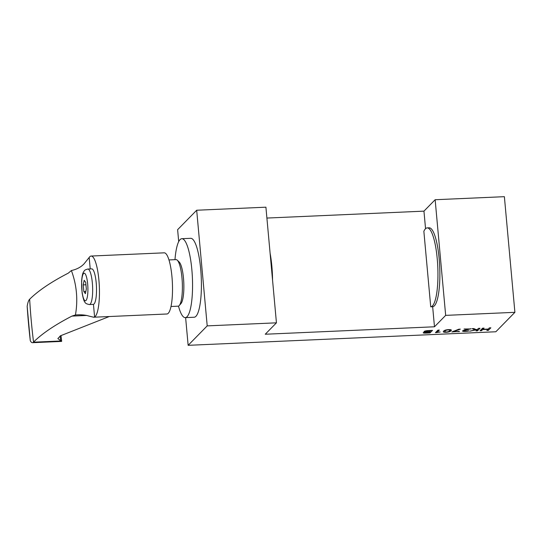 <?xml version="1.0" encoding="UTF-8"?>
<svg xmlns="http://www.w3.org/2000/svg" width="542" height="542" viewBox="0 0 542 542"><rect width="100%" height="100%" fill="white"/><g stroke="black" fill="none" stroke-linecap="round" stroke-linejoin="round"><path stroke-width="0.81" d="M430.734 306.819A39.498 8.841 -92.5 0 0 437.78 266.874A39.498 8.841 -92.5 0 0 427.211 227.897A39.498 8.841 -92.5 0 0 425.443 228.805A39.498 8.841 -92.5 0 0 423.858 231.278L430.734 306.819L432.658 306.731L434.481 326.785L445.666 315.376L514.9 312.321L495.835 331.765L188.142 345.322L207.207 325.877L276.44 322.829L265.248 334.238L434.481 326.785M266.901 218.06L423.952 211.143L425.551 228.704M178.487 306.108A39.498 8.841 -92.5 0 0 185.303 317.632L194.151 317.239A39.498 8.841 -92.5 0 0 195.919 316.325A39.498 8.841 -92.5 0 0 201.021 273.331A39.498 8.841 -92.5 0 0 190.676 238.317L181.827 238.704A39.498 8.841 -92.5 0 0 180.059 239.618A39.498 8.841 -92.5 0 0 174.978 259.665M178.704 241.61L177.62 229.679L196.685 210.235L207.207 325.877M185.621 317.619L188.142 345.322M196.685 210.235L265.912 207.186L276.44 322.829M432.658 306.731A39.498 8.841 -92.5 0 0 439.704 266.793A39.498 8.841 -92.5 0 0 429.135 227.809L427.211 227.897M423.952 211.143L435.145 199.727L445.666 315.376M435.145 199.727L504.378 196.678L514.9 312.321M432.496 330.376L428.641 330.552A6.023 1.199 174.8 0 0 427.794 330.6A3.442 0.684 174.8 0 0 424.129 331.46A3.442 0.684 174.8 0 0 424.054 331.596A2.5 0.501 174.8 0 0 424.054 331.609A2.5 0.501 174.8 0 0 425.226 331.921A2.446 0.488 174.8 0 1 426.175 331.955A2.568 0.515 174.8 0 0 423.322 332.605A4.214 0.84 174.8 0 0 423.316 332.612A4.214 0.84 174.8 0 0 423.227 332.774A2.5 0.501 174.8 0 0 423.227 332.795A2.5 0.501 174.8 0 0 424.393 333.106A4.499 0.894 174.8 0 0 425.063 333.12A7.717 1.538 174.8 0 0 425.877 333.106A11.578 2.31 174.8 0 0 426.825 333.073L429.996 332.937L432.496 330.376M440.172 331.989L437.624 332.192A8.421 1.68 174.8 0 0 437.082 332.307L439.325 330.078L437.929 330.139L435.422 332.693L440.172 331.989M451.039 330.789A15.481 3.089 174.8 0 0 451.276 330.498A10.976 2.188 174.8 0 0 451.357 330.241A7.547 1.504 174.8 0 0 451.357 330.193A7.547 1.504 174.8 0 0 451.296 330.031A5.142 1.023 174.8 0 0 451.079 329.861A3.347 0.671 174.8 0 0 448.607 329.624A3.347 0.671 174.8 0 0 445.422 330.112A4.919 0.982 174.8 0 0 444.846 330.315A7.236 1.443 174.8 0 0 444.365 330.552A12.188 2.432 174.8 0 0 443.952 330.816A17.297 3.448 174.8 0 0 443.62 331.108A17.297 3.448 174.8 0 0 443.613 331.115A15.339 3.056 174.8 0 0 443.383 331.406A10.786 2.148 174.8 0 0 443.302 331.663A7.5 1.497 174.8 0 0 443.302 331.704A7.5 1.497 174.8 0 0 443.37 331.873A5.088 1.016 174.8 0 0 443.586 332.043A3.34 0.664 174.8 0 0 446.066 332.28A3.34 0.664 174.8 0 0 449.25 331.792A4.953 0.989 174.8 0 0 449.813 331.589A7.378 1.47 174.8 0 0 450.294 331.352A12.188 2.432 174.8 0 0 450.707 331.081A17.297 3.448 174.8 0 0 451.039 330.789L450.951 329.8M459.352 331.643L453.647 331.616L460.341 329.15L458.796 329.218L451.879 331.968L459.331 331.365M471.045 328.94L464.06 328.987L469.25 329.035L466.493 329.672A50.928 10.156 174.8 0 0 465.781 329.834A42.737 8.523 174.8 0 0 465.117 329.997A11.016 2.195 174.8 0 0 464.508 330.146A9.099 1.816 174.8 0 0 463.979 330.295A6.206 1.24 174.8 0 0 463.139 330.586A4.099 0.82 174.8 0 0 462.651 330.877A2.954 0.589 174.8 0 0 462.604 330.918A2.954 0.589 174.8 0 0 462.543 331.054A2.954 0.589 174.8 0 0 463.972 331.426A4.858 0.969 174.8 0 0 468.146 331.115A6.816 1.362 174.8 0 0 468.945 330.966L468.335 330.796A5.867 1.172 174.8 0 1 467.014 331.013A3.184 0.637 174.8 0 1 465.585 331.142A1.775 0.352 174.8 0 1 464.06 330.932A1.775 0.352 174.8 0 1 464.06 330.898A3.55 0.711 174.8 0 1 464.135 330.789A3.55 0.711 174.8 0 1 464.541 330.545A4.919 0.982 174.8 0 1 465.266 330.302A8.13 1.619 174.8 0 1 465.741 330.173A10.467 2.087 174.8 0 1 466.289 330.037L471.018 328.682M477.482 330.844L479.988 328.289L478.511 328.35L477.509 329.373L476.208 329.617L473.816 328.56L472.143 328.635L475.016 329.888L469.785 331.182L477.258 329.631L476.005 330.905L477.482 330.844L477.353 329.4M488.335 330.363L490.842 327.808L489.365 327.876L488.193 329.069L482.902 329.299L484.067 328.106L482.59 328.174L480.083 330.728L481.567 330.661L482.617 329.583L487.915 329.353L486.858 330.43L488.335 330.363L488.22 329.041M185.303 317.632A39.498 8.841 -92.5 0 0 192.396 277.782A39.498 8.841 -92.5 0 0 181.827 238.704M270.106 253.243A39.498 8.841 87.5 0 1 272.558 280.207M482.8 328.161L482.902 329.299M481.445 329.34L481.567 330.661M482.502 328.262L482.617 329.583M474.941 329.055L475.016 329.888M463.871 330.329L463.972 331.426M464.501 330.146L464.541 330.545M453.607 331.162L453.647 331.616M443.512 331.23L443.586 332.043M449.298 331.101A20.406 4.065 174.8 0 0 449.569 330.85A20.406 4.065 174.8 0 0 449.779 330.606A12.974 2.588 174.8 0 0 449.901 330.403A7.331 1.463 174.8 0 0 449.928 330.247A7.331 1.463 174.8 0 0 449.921 330.227A4.329 0.86 174.8 0 0 449.84 330.092A1.931 0.386 174.8 0 0 448.356 329.915A1.931 0.386 174.8 0 0 446.371 330.241A4.106 0.82 174.8 0 0 445.991 330.396A6.992 1.396 174.8 0 0 445.653 330.586A12.676 2.527 174.8 0 0 445.355 330.803A20.65 4.119 174.8 0 0 445.077 331.047A20.65 4.119 174.8 0 0 444.867 331.298A12.568 2.507 174.8 0 0 444.752 331.501A6.965 1.389 174.8 0 0 444.731 331.636A6.965 1.389 174.8 0 0 444.738 331.677A4.119 0.82 174.8 0 0 444.833 331.812A1.944 0.386 174.8 0 0 446.323 331.982A1.944 0.386 174.8 0 0 448.302 331.657A4.261 0.847 174.8 0 0 448.674 331.501A7.283 1.45 174.8 0 0 449 331.318A12.974 2.588 174.8 0 0 449.298 331.101M446.337 329.888L446.371 330.241M449.799 329.624L449.84 330.092M436.52 331.575L436.615 332.639M436.974 331.115L437.082 332.307M437.306 330.776L437.414 332.009M437.489 330.586L437.597 331.833M429.874 331.616L429.996 332.937M425.138 331.013L425.226 331.921M424.311 332.212L424.393 333.106M427.015 332.802L428.79 332.72L429.576 331.914L427.638 332.002A6.091 1.213 174.8 0 0 427.015 332.036A3.448 0.684 174.8 0 0 426.493 332.077A1.897 0.379 174.8 0 0 425.68 332.185L425.158 332.334A2.148 0.427 174.8 0 0 424.982 332.422A3.096 0.617 174.8 0 0 424.853 332.517A2.1 0.42 174.8 0 0 424.799 332.632A2.1 0.42 174.8 0 0 424.833 332.693L425.172 332.795A2.236 0.447 174.8 0 0 425.897 332.829A5.84 1.165 174.8 0 0 427.015 332.802M424.82 332.111L424.853 332.517A2.1 0.42 174.8 0 0 424.847 332.531M429.847 331.643L430.748 330.722L428.634 330.816A5.014 1.003 174.8 0 0 427.984 330.85A2.906 0.583 174.8 0 0 427.428 330.898A2.392 0.474 174.8 0 0 426.961 330.959L426.005 331.203A2.69 0.535 174.8 0 0 425.816 331.298A3.381 0.677 174.8 0 0 425.687 331.399A2.791 0.556 174.8 0 0 425.626 331.494A2.31 0.461 174.8 0 0 425.619 331.528A2.31 0.461 174.8 0 0 425.639 331.575L426.229 331.731A2.608 0.522 174.8 0 0 426.635 331.751A3.354 0.671 174.8 0 0 427.164 331.751A5.908 1.179 174.8 0 0 427.828 331.731L429.847 331.643M75.65 314.956L75.44 314.97C80.839 314.57 85.29 314.929 88.786 316.04L93.59 317.219L94.593 316.975A30.616 6.85 -92.5 0 0 95.196 316.508A30.616 6.85 -92.5 0 0 99.145 283.188A30.616 6.85 -92.5 0 0 91.124 256.048A30.616 6.85 -92.5 0 0 89.179 257.477L84.037 263.866C80.914 267.145 76.7 269.374 71.395 270.546L68.299 273.134M33.55 342.056A154.599 34.593 87.5 0 1 29.654 299.231L29.532 299.36A21.944 4.912 -92.5 0 0 27.168 306.386L30.298 340.762A21.944 4.912 -92.5 0 0 32.445 342.693A21.944 4.912 -92.5 0 0 33.428 342.185L33.55 342.056C42.12 333.56 54.918 324.909 71.937 316.101L75.44 314.97C78.082 299.862 76.734 285.051 71.395 270.546M87.838 269.042L91.693 268.873A17.778 3.977 87.5 0 1 96.347 284.631A17.778 3.977 87.5 0 1 94.051 303.974A17.778 3.977 87.5 0 1 93.448 304.36L89.403 304.557A17.778 3.977 87.5 0 0 90.202 304.143A17.778 3.977 87.5 0 0 92.492 284.801A17.778 3.977 87.5 0 0 87.838 269.042C85.575 269.638 84.376 270.262 84.247 270.912C83.82 271.86 82.357 271.806 81.598 281.291L82.113 292.944C83.17 298.588 84.112 301.657 84.945 302.151C85.189 303.235 86.679 304.035 89.403 304.557M29.654 299.231C38.313 290.675 51.104 282.023 68.041 273.27M91.124 256.048L164.199 252.829A30.616 6.85 87.5 0 1 172.214 279.963A30.616 6.85 87.5 0 1 168.264 313.283A30.616 6.85 87.5 0 1 166.895 313.994L93.59 317.226M71.937 316.101L86.754 315.444M61.476 341.406L60.684 340.667A153.657 34.383 87.5 0 1 60.115 335.993M109.254 316.535L60.48 335.789L57.845 338.581L60.684 340.667M168.962 259.93L176.062 259.618A23.306 5.217 87.5 0 1 177.281 260.187A23.306 5.217 87.5 0 1 182.295 282.673A23.306 5.217 87.5 0 1 179.28 305.512A23.306 5.217 87.5 0 1 179.158 305.647A23.306 5.217 87.5 0 1 178.108 306.183L171.008 306.494M177.281 260.187L179.192 262.03A21.328 4.776 87.5 0 1 183.779 282.606A21.328 4.776 87.5 0 1 181.014 303.506L179.28 305.512M84.173 280.295L83.231 284.896L83.841 291.576L85.385 293.649L86.327 289.042L85.717 282.362L84.173 280.295M85.934 284.78L83.231 284.896M85.826 291.488L83.841 291.576M464.006 330.288L464.06 330.898M465.232 329.963L465.266 330.302M450.578 329.705L450.707 331.081M451.222 329.949L451.276 330.498M443.336 331.508L443.37 331.873M449.189 331.182L449.25 331.792M449.731 330.674L449.813 331.589M450.138 329.651L450.294 331.352M444.65 330.403L444.752 331.501M444.786 330.342L444.867 331.298M445.605 330.058L445.653 330.586M445.294 330.153L445.355 330.803M445.951 329.97L445.991 330.396M437.123 330.959L437.231 332.171M437.645 330.424L437.76 331.677M425.03 332.768L425.063 333.12M425.572 330.905L425.626 331.494M425.639 330.891L425.687 331.399M425.775 330.864L425.816 331.298M425.971 330.823L426.005 331.203M89.179 257.477L90.223 268.934M93.448 304.36L94.593 316.975M30.298 340.762A167.641 37.513 87.5 0 1 27.168 306.386M33.428 342.185L61.334 340.959M86.002 300.458A13.828 3.096 87.5 0 1 81.652 282.788A13.828 3.096 87.5 0 1 86.673 277.66A13.828 3.096 87.5 0 1 86.002 300.458M463.999 330.288L464.06 330.932M424.752 332.124L424.799 332.632M425.565 330.911L425.619 331.528M60.989 335.525L61.686 341.291M32.445 342.693L61.476 341.413"/></g></svg>
